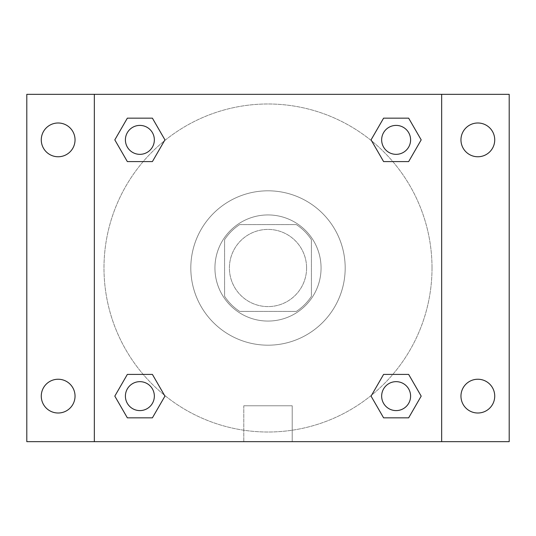 <?xml version="1.0" encoding="UTF-8"?>
<svg xmlns="http://www.w3.org/2000/svg" width="536" height="536" viewBox="0 0 536 536"><rect width="100%" height="100%" fill="white"/><g stroke="black" fill="none" stroke-linecap="round" stroke-linejoin="round"><path stroke-width="0.4" stroke-dasharray="2.68 2.01" d="M306.592 268A38.592 38.592 0 0 0 248.704 234.58A38.592 38.592 0 0 0 248.704 301.42A38.592 38.592 0 0 0 306.592 268A38.592 38.592 0 0 0 248.704 234.58A38.592 38.592 0 0 0 248.704 301.42A38.592 38.592 0 0 0 306.592 268M296.308 311.416L239.693 311.416A51.831 51.831 0 0 1 224.584 296.308L224.584 239.693A51.831 51.831 0 0 1 239.693 224.584L296.308 224.584A51.831 51.831 0 0 1 311.416 239.693L311.416 296.308A51.831 51.831 0 0 1 296.308 311.416L239.693 311.416A51.831 51.831 0 0 1 224.584 296.308L224.584 239.693A51.831 51.831 0 0 1 239.693 224.584L296.308 224.584A51.831 51.831 0 0 1 311.416 239.693L311.416 296.308A51.831 51.831 0 0 1 296.308 311.416M268 214.936A53.064 53.064 0 0 1 313.955 294.532A53.064 53.064 0 0 1 222.045 294.532A53.064 53.064 0 0 1 268 214.936A53.064 53.064 0 0 0 214.936 268A53.064 53.064 0 0 0 268 321.064A53.064 53.064 0 0 0 321.064 268A53.064 53.064 0 0 0 268 214.936M345.184 268A77.184 77.184 0 0 0 229.408 201.154A77.184 77.184 0 0 0 229.408 334.846A77.184 77.184 0 0 0 345.184 268A77.184 77.184 0 0 0 229.408 201.154A77.184 77.184 0 0 0 229.408 334.846A77.184 77.184 0 0 0 345.184 268M58.156 413.008A16.884 16.884 0 0 0 72.775 387.682A16.884 16.884 0 0 0 43.537 387.682A16.884 16.884 0 0 0 58.156 413.008M477.844 413.008A16.884 16.884 0 0 0 492.463 387.682A16.884 16.884 0 0 0 463.225 387.682A16.884 16.884 0 0 0 477.844 413.008M477.844 156.76A16.884 16.884 0 0 0 492.463 131.434A16.884 16.884 0 0 0 463.225 131.434A16.884 16.884 0 0 0 477.844 156.76M58.156 156.76A16.884 16.884 0 0 0 72.775 131.434A16.884 16.884 0 0 0 43.537 131.434A16.884 16.884 0 0 0 58.156 156.76M26.8 94.336L509.2 94.336L509.2 441.664L26.8 441.664L26.8 94.336M94.336 94.336L441.664 94.336L441.664 441.664L94.336 441.664L94.336 94.336L441.664 94.336L441.664 441.664L94.336 441.664L94.336 94.336L94.336 441.664M284.884 94.336L251.116 94.343L284.884 94.336M292.2 441.664L243.8 441.664L292.2 441.664L243.8 441.664L292.2 441.664L292.2 405.772L243.8 405.772L292.2 405.772L243.8 405.772L292.2 405.772L292.2 441.664M432.016 268A164.016 164.016 0 0 0 185.992 125.96A164.016 164.016 0 0 0 185.992 410.04A164.016 164.016 0 0 0 432.016 268A164.016 164.016 0 0 0 185.992 125.96A164.016 164.016 0 0 0 185.992 410.04A164.016 164.016 0 0 0 432.016 268M154.348 396.124A14.472 14.472 0 0 0 132.64 383.595A14.472 14.472 0 0 0 132.64 408.66A14.472 14.472 0 0 0 154.348 396.124A14.472 14.472 0 0 0 132.64 383.595A14.472 14.472 0 0 0 132.64 408.66A14.472 14.472 0 0 0 154.348 396.124A14.472 14.472 0 0 0 132.64 383.595A14.472 14.472 0 0 0 132.64 408.66A14.472 14.472 0 0 0 154.348 396.124M410.596 139.876A14.472 14.472 0 0 0 388.888 127.34A14.472 14.472 0 0 0 388.888 152.405A14.472 14.472 0 0 0 410.596 139.876A14.472 14.472 0 0 0 388.888 127.34A14.472 14.472 0 0 0 388.888 152.405A14.472 14.472 0 0 0 410.596 139.876A14.472 14.472 0 0 0 388.888 127.34A14.472 14.472 0 0 0 388.888 152.405A14.472 14.472 0 0 0 410.596 139.876M154.348 139.876A14.472 14.472 0 0 0 132.64 127.34A14.472 14.472 0 0 0 132.64 152.405A14.472 14.472 0 0 0 154.348 139.876A14.472 14.472 0 0 0 132.64 127.34A14.472 14.472 0 0 0 132.64 152.405A14.472 14.472 0 0 0 154.348 139.876A14.472 14.472 0 0 0 132.64 127.34A14.472 14.472 0 0 0 132.64 152.405A14.472 14.472 0 0 0 154.348 139.876M381.652 396.124A14.472 14.472 0 0 1 403.36 383.595A14.472 14.472 0 0 1 403.36 408.66A14.472 14.472 0 0 1 381.652 396.124A14.472 14.472 0 0 1 403.36 383.595A14.472 14.472 0 0 1 403.36 408.66A14.472 14.472 0 0 1 381.652 396.124M94.336 268L94.336 251.116L94.343 268M441.664 268L441.664 251.116L441.657 268M441.664 94.336L441.664 441.664M127.34 417.832L114.811 396.124L127.34 374.416L114.811 396.124L127.34 417.832M152.405 374.416L164.941 396.124L152.405 417.832L164.941 396.124L152.405 374.416M383.595 161.584L371.059 139.876L383.595 118.168L371.059 139.876L383.595 161.584M408.66 118.168L421.189 139.876L408.66 161.584L421.189 139.876L408.66 118.168M127.34 161.584L114.811 139.876L127.34 118.168L114.811 139.876L127.34 161.584M152.405 118.168L164.941 139.876L152.405 161.584L164.941 139.876L152.405 118.168M383.595 417.832L371.059 396.124L383.595 374.416L371.059 396.124L383.595 417.832M408.66 374.416L421.189 396.124L408.66 417.832L421.189 396.124L408.66 374.416M410.596 396.124A14.472 14.472 0 0 0 388.888 383.595A14.472 14.472 0 0 0 388.888 408.66A14.472 14.472 0 0 0 410.596 396.124M243.8 405.772L243.8 441.664L243.8 405.772"/><path stroke-width="0.8" d="M26.8 94.336L509.2 94.336L509.2 441.664L26.8 441.664L26.8 94.336M477.844 122.992A16.884 16.884 0 0 1 494.728 139.876A16.884 16.884 0 0 1 477.844 156.76A16.884 16.884 0 0 1 460.96 139.876A16.884 16.884 0 0 1 477.844 122.992M477.844 379.24A16.884 16.884 0 0 1 494.728 396.124A16.884 16.884 0 0 1 477.844 413.008A16.884 16.884 0 0 1 460.96 396.124A16.884 16.884 0 0 1 477.844 379.24M58.156 379.24A16.884 16.884 0 0 1 75.04 396.124A16.884 16.884 0 0 1 58.156 413.008A16.884 16.884 0 0 1 41.272 396.124A16.884 16.884 0 0 1 58.156 379.24M58.156 122.992A16.884 16.884 0 0 1 75.04 139.876A16.884 16.884 0 0 1 58.156 156.76A16.884 16.884 0 0 1 41.272 139.876A16.884 16.884 0 0 1 58.156 122.992M127.34 374.416L152.405 374.416L164.941 396.124L152.405 417.832L127.34 417.832L114.811 396.124L127.34 374.416L152.405 374.416L127.34 374.416M383.595 118.168L408.66 118.168L421.189 139.876L408.66 161.584L383.595 161.584L371.059 139.876L383.595 118.168L408.66 118.168L383.595 118.168M94.336 441.664L94.336 94.336M441.664 94.336L441.664 441.664M127.34 118.168L152.405 118.168L164.941 139.876L152.405 161.584L127.34 161.584L114.811 139.876L127.34 118.168L152.405 118.168L127.34 118.168M383.595 374.416L408.66 374.416L421.189 396.124L408.66 417.832L383.595 417.832L371.059 396.124L383.595 374.416L408.66 374.416L383.595 374.416M408.66 417.832L383.595 417.832L408.66 417.832M410.596 396.124A14.472 14.472 0 0 0 388.888 383.595A14.472 14.472 0 0 0 388.888 408.66A14.472 14.472 0 0 0 410.596 396.124M152.405 417.832L127.34 417.832L152.405 417.832M154.348 396.124A14.472 14.472 0 0 0 132.64 383.595A14.472 14.472 0 0 0 132.64 408.66A14.472 14.472 0 0 0 154.348 396.124M408.66 161.584L383.595 161.584L408.66 161.584M410.596 139.876A14.472 14.472 0 0 0 388.888 127.34A14.472 14.472 0 0 0 388.888 152.405A14.472 14.472 0 0 0 410.596 139.876M152.405 161.584L127.34 161.584L152.405 161.584M154.348 139.876A14.472 14.472 0 0 0 132.64 127.34A14.472 14.472 0 0 0 132.64 152.405A14.472 14.472 0 0 0 154.348 139.876"/></g></svg>
